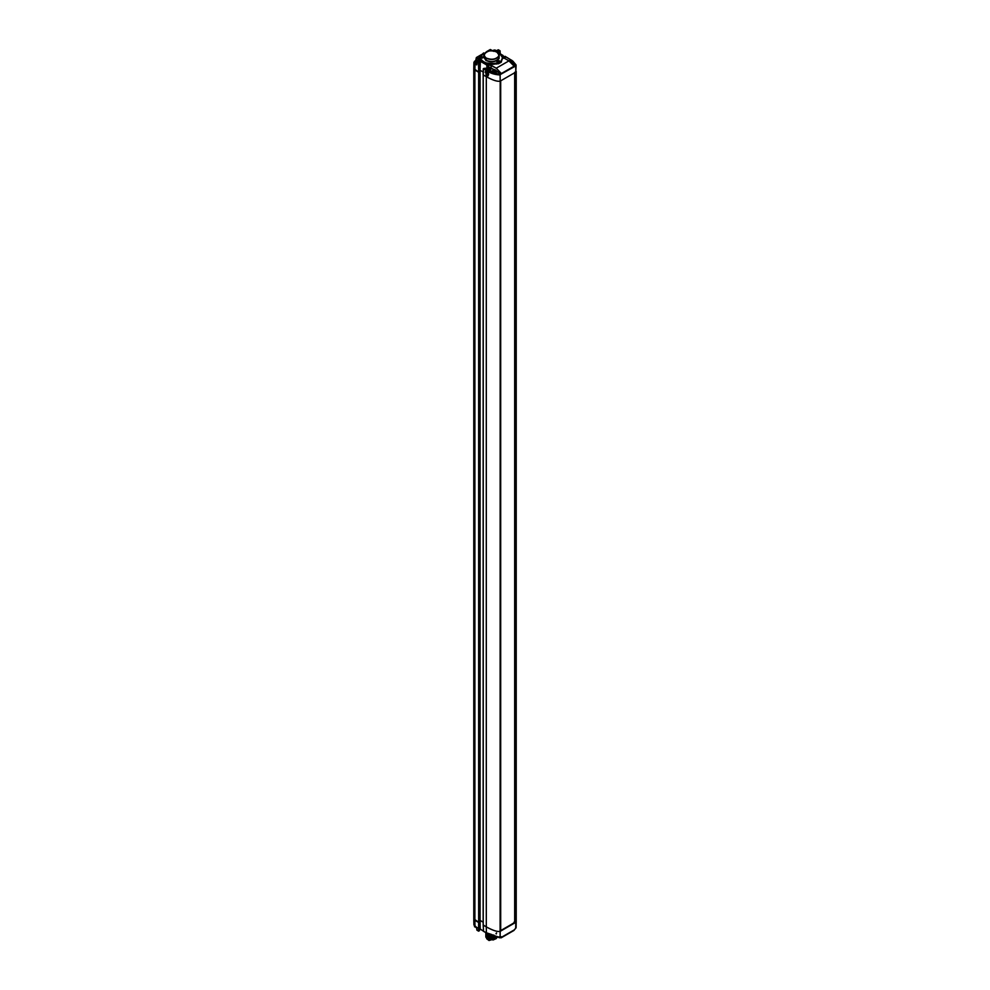 <?xml version="1.0" encoding="UTF-8"?>
<svg xmlns="http://www.w3.org/2000/svg" width="990" height="990" viewBox="0 0 990 990"><rect width="100%" height="100%" fill="white"/><g stroke="black" fill="none" stroke-linecap="round" stroke-linejoin="round"><path stroke-width="1.49" d="M488.132 67.914L489.604 67.382L489.877 68.558L487.575 68.52M489.493 67.766L487.822 67.382M489.258 67.976L489.877 68.397M489.827 68.57L487.86 68.706L488.169 67.976M488.516 68.1L488.033 67.345M488.231 68.298L487.575 67.617L489.604 67.382M490.409 69.448L491.114 68.471L489.345 67.134L488.07 67.147L486.424 68.83L490.409 69.448L489.741 68.632M486.338 68.471L486.424 69.844L490.409 70.463L491.114 68.471M495.359 50.663L493.478 50.7L495.47 50.28L495.743 51.307M495.297 51.591L494.48 51.096M493.428 51.307L494.047 51.27M494.381 50.997L493.899 50.243M494.097 51.195L493.441 50.515L495.47 50.28M496.658 50.676L492.785 50.478M496.497 938.371L489.023 940.5L486.684 938.743M495.359 937.023L492.03 936.132L491.943 934.77M483.504 931.12L483.231 924.982L486.3 926.9C493.008 930.538 497.636 932.023 500.197 931.343L515.79 922.358L515.691 928.385L516.223 921.64L516.223 71.391L515.072 72.381L515.072 922.593L516.211 921.405M481.511 54.574L476.4 57.519L476.215 59.982L473.913 62.432L473.777 68.508L474.891 70.092L478.913 72.258L473.777 68.545L473.777 918.757L478.913 922.47L478.504 931.07L478.913 922.494L478.776 931.07L479.457 930.674L479.717 71.651L479.457 62.828L476.92 62.296L478.814 61.058L478.814 58.794L476.648 57.544L482.316 54.264L476.301 57.729L475.126 63.731L476.883 64.585L473.913 62.432L474.557 61.244L473.913 62.432L476.747 64.659M478.913 72.27L479.717 71.8L479.457 62.667L479.717 71.787L478.913 72.258L478.776 63.212L478.913 72.258L479.717 71.787L479.717 922.012L478.913 922.47L479.717 922.024L478.913 922.494L478.913 72.27L478.504 63.212L478.64 72.258L474.891 70.092L475.126 60.873L476.004 60.365M479.729 70.203L483.306 71.998M483.64 68.644L486.387 70.538C490.025 73.186 494.604 74.658 500.111 74.98L501.274 73.433L496.708 71.193L501.286 73.829L499.975 74.757L483.64 68.644L487.13 68.013L483.64 68.644L486.523 70.315L499.975 74.757L501.15 74.064L496.708 71.503L501.15 74.064L515.691 65.984L516.099 65.278L513.241 61.64L516.099 65.278L515.79 72.121L500.197 81.118L515.79 72.121L515.691 65.984L514.231 66.107L501.546 73.433L500.111 74.98L500.197 81.118C497.636 81.799 493.008 80.326 486.3 76.675C493.008 80.326 497.636 81.799 500.197 81.118L500.111 74.98C494.604 74.658 490.025 73.186 486.387 70.538L488.614 74.287L486.325 75.079L488.021 75.475L488.614 74.287L485.892 70.971L486.3 76.675L483.231 74.906L486.3 76.675L483.231 74.918L483.504 68.879L483.231 74.906L483.231 925.143L483.504 931.268L486.387 932.939L486.3 926.912L483.231 925.143L486.3 926.912L486.387 932.939C490.025 935.575 494.604 937.06 500.111 937.382L500.197 81.131C497.636 81.811 493.008 80.339 486.3 76.688L486.387 70.538L483.504 68.718L483.231 74.745M479.544 929.325L478.603 929.87L480.224 929.103L483.442 930.947L480.224 929.103L480.088 920.366L483.17 922.148L479.779 920.391M514.107 922.037L515.072 922.593M500.507 930.699L514.676 922.519L514.676 72.307M476.821 927.766L474.544 926.751L474.47 925.378M512.548 63.447L513.241 61.454L511.508 60.13L508.823 60.749M511.743 62.741L513.241 61.454M509.689 61.392L509.689 60.526L511.533 60.328L512.003 61.541L510.159 61.665L511.694 61.689M511.62 60.749L509.689 60.526M511.422 60.91L511.892 61.801L511.991 60.613M511.385 60.959L512.003 61.392M509.739 61.689L510.37 61.244L509.702 60.6L511.731 60.365M510.642 61.083L510.159 60.34M491.943 71.008L492.03 72.369L496.015 72.988L496.708 71.008L494.95 69.671L491.943 71.008L496.015 71.973L496.708 71.008M493.738 70.451L495.198 69.906L495.47 71.082L493.428 71.255L493.268 70.451M495.087 70.302L493.156 70.08M495.446 71.07L494.79 71.02M494.183 70.723L493.428 71.255L494.456 70.736L496.015 71.973M493.837 70.785L493.168 71.057M493.837 70.822L493.181 70.154L495.198 69.906M494.109 70.624L493.626 69.882M478.913 60.922L476.202 60.291L474.47 61.615L474.544 62.989L476.834 64.004M474.47 61.615L476.846 62.989M476.97 61.355L477.551 61.826L475.955 61.863L475.683 60.687L477.526 60.489L477.997 61.541M477.613 60.91L475.683 60.687M477.947 60.736L476.153 60.489M480.076 60.947L478.603 62.023L479.952 61.244L479.816 70.129L480.36 61.021L478.467 61.788L479.457 62.667L478.776 63.212L479.457 62.828M496.695 61.343L497.19 62.048L497.97 60.39L497.19 62.048L497.97 60.402L500.074 61.603L497.97 60.39L500.074 61.615L497.97 60.402L497.19 62.061L500.123 61.343M499.418 60.774L498.787 62.16L497.029 61.145L499.418 60.774L498.787 62.16L497.029 61.145L499.418 60.774L497.029 61.145L498.787 62.16L499.418 60.774L499.839 61.355M486.263 58.076C491.646 60.081 495.792 59.437 498.713 56.145C499.034 52.458 496.002 50.7 489.604 50.886C483.9 52.569 482.786 54.97 486.263 58.076C482.786 54.97 483.9 52.569 489.604 50.886C496.002 50.7 499.034 52.458 498.713 56.145C495.792 59.437 491.646 60.081 486.263 58.076L486.263 58.076M486.127 58.311C491.646 60.365 495.903 59.709 498.898 56.331L499.158 55.193L496.856 52.037L499.158 55.193L498.898 56.331C495.903 59.709 491.646 60.365 486.127 58.311L483.9 55.193L486.127 58.311L486.127 60.328C491.646 62.395 495.903 61.727 498.898 58.36L499.158 57.222L498.898 58.36C495.903 61.727 491.646 62.395 486.127 60.328L486.127 58.311M486.201 52.037L483.9 55.193L483.9 57.222L485.991 60.563C491.646 62.679 496.015 61.999 499.084 58.546L499.158 56.381M499.084 58.546C496.015 61.999 491.646 62.679 485.991 60.563L484.048 56.059L486.127 60.328L483.9 57.222M514.243 66.355L515.555 65.748L513.241 61.677L515.555 65.748L514.379 66.429L508.934 60.873L496.25 68.199L491.263 65.315L486.87 64.771L479.717 59.289L479.717 57.012L479.717 59.289L483.467 62.803L480.36 61.021L486.87 64.771L487.13 67.704L486.733 65.006L480.224 61.244L486.733 65.006L486.993 67.926L486.87 64.771L488.516 64.721L486.882 65.043L488.528 64.981L488.528 67.394L488.516 64.721L491.263 65.315L488.528 64.981L491.127 65.55L490.99 68.199L491.263 65.315L496.25 68.199L491.127 65.55L496.25 68.199L501.274 73.433L496.25 68.199L508.934 60.873L514.231 65.946M503.192 57.989L503.192 55.613L501.621 54.66L503.192 55.626L503.192 58.002L503.13 55.539M511.174 60.093L504.974 56.319L504.257 56.739L505.197 57.581L503.885 58.336L505.197 57.581L504.257 56.739L504.974 56.319L511.174 60.093M499.9 50.713L499.406 52.854L500.037 50.787L498.317 49.797L495.173 51.245L498.317 49.797L500.037 50.787L500.148 53.324L500.037 50.935L499.084 51.331L499.133 52.705L498.242 50.849L498.242 52.272L498.242 50.849L499.22 51.096L498.378 50.614L497.97 52.161L497.97 50.849L496.621 51.69L497.834 50.614L496.485 51.703L497.834 50.614L499.9 50.713M500.148 53.324L500.037 50.935M485.768 72.121L486.857 72.876L486.944 74.572L486.56 72.815L486.733 74.683L486.87 73.112L487.897 73.433L486.016 71.985M486.969 73.05L486.362 72.295L487.439 72.901M487.043 74.51L486.87 73.112M485.669 72.183L486.733 74.683M486.127 71.924L486.325 74.844L488.392 74.176L486.375 71.268L487.538 72.839M487.055 72.282L486.412 71.8M488.392 74.176L485.942 74.436L485.991 71.231L488.54 74.089L488.058 75.141M486.189 71.119L487.006 71.342M488.367 73.087L488.54 74.089M486.251 70.995L485.595 71.379L486.251 70.995M487.761 75.29L488.553 74.733L487.761 75.29M487.476 75.339L488.379 75.141L487.476 75.339M485.632 71.032L485.174 72.295L485.731 70.971M486.746 75.141L488.107 75.426L486.746 75.141M515.753 70.166L516.013 64.845L513.241 61.578M508.006 58.064L505.11 56.393M504.133 56.974L504.096 58.014L504.257 56.739L505.061 57.507L504.133 56.974M504.12 56.974L504.096 58.014M505.061 57.606L503.786 58.336M490.607 49.636L492.636 50.812L490.471 49.562L487.092 51.505M481.276 54.858L476.636 57.544L478.677 59.029L476.648 57.544M498.44 49.871L500.037 50.787M478.677 61.442L478.677 59.029L478.677 61.442M476.301 57.729L476.277 60.056L476.512 57.779L479.432 60.081L478.814 58.794L478.677 61.133M476.92 62.147L476.611 64.894L474.99 63.954L474.891 70.092L474.891 66.974M476.821 64.684L476.957 62.061L479.432 60.081L476.92 62.296L478.776 63.212L477.056 62.073L478.64 62.989L479.321 62.593L478.467 61.788L480.36 61.021L480.088 70.129L480.224 61.244M479.729 70.179L483.306 71.985L479.729 70.179M488.392 75.017L487.822 76.267M494.01 69.634L491.127 67.964L494.01 69.634M491.089 68.26L493.577 69.696L491.089 68.26M484.221 68.298L483.504 68.718M504.851 56.393L504.133 56.814M503.947 57.989L508.934 60.873L503.947 57.989L502.994 55.465L504.083 58.076L503.093 56.578M502.994 55.465L501.621 54.66M502.648 56.702L501.274 62.172L498.49 63.781L483.467 62.803L496.584 64.053L501.076 62.011L498.49 63.781L496.51 63.793C489.407 65.204 484.197 63.966 480.905 60.068L479.123 57.989L479.853 59.053L479.123 57.531L479.853 56.467L488.008 51.344L479.853 56.467L479.123 57.531L480.905 60.068L479.853 58.583L479.989 56.393L479.853 58.583L480.905 60.068C484.197 63.966 489.407 65.204 496.51 63.793L496.51 63.323C489.407 64.734 484.197 63.496 480.905 59.598L479.989 58.36L480.905 59.598C484.197 63.496 489.407 64.734 496.51 63.323L498.49 63.038L496.423 63.075C489.444 64.461 484.32 63.236 481.091 59.412C484.32 63.236 489.444 64.461 496.423 63.075L498.49 63.509L501.274 62.172L502.648 56.69M495.087 51.307C501.794 54.524 504.356 56.603 502.734 57.531L501.571 60.402L502.734 57.531L499.393 52.916L502.734 57.989L501.076 62.011L501.571 60.402L501.076 62.011L498.49 63.038L500.891 61.392L498.49 63.038L496.423 63.075L501.076 61.541L502.734 57.767M479.148 57.767L479.816 57.024M501.571 60.402L500.891 61.392L501.571 60.402M495.05 51.344C501.683 53.212 503.799 56.17 501.41 60.192C503.799 56.17 501.683 53.212 495.05 51.344L495.73 50.527M493.367 50.787L489.827 50.713L493.515 50.861M483.664 52.916L480.967 55.353M480.905 55.452L479.853 56.467M483.454 57.63L481.35 56.418L480.583 58.076L481.35 56.418L483.454 57.63L480.583 58.076L483.516 57.37M500.074 61.603L497.19 62.048M480.076 57.37L480.583 58.076L481.35 56.43L483.454 57.643L481.35 56.43L480.583 58.088M482.811 56.801L482.167 58.187L480.41 57.173L482.811 56.801L482.167 58.187L480.41 57.173L482.811 56.801L480.41 57.173L482.167 58.187L482.811 56.801L483.231 57.383M482.464 56.999L482.043 57.915L480.868 57.247L482.464 56.999L480.868 57.247L482.043 57.915L482.464 56.999L482.043 57.915L480.868 57.247L482.464 56.999L482.043 57.915M482.303 57.098L481.103 57.284L481.982 57.791L482.303 57.098L481.982 57.791L482.303 57.098L481.103 57.284L481.982 57.791L481.103 57.284M499.084 60.972L498.663 61.887L497.487 61.219L499.084 60.972L497.487 61.219L498.663 61.887L499.084 60.972L498.663 61.887L497.487 61.219L499.084 60.972L498.663 61.887M498.911 61.071L497.723 61.256L498.601 61.764L498.911 61.071L498.601 61.764L498.911 61.071L497.723 61.256L498.601 61.764L497.723 61.256M487.476 939.287L497.091 937.468L487.476 939.287L485.805 937.01L487.476 939.287M485.805 936.169L487.476 938.508L485.83 935.835L487.476 938.508L496.683 937.382L487.476 938.508M497.054 937.456L487.476 939.188L485.805 936.948L487.476 939.188L497.054 937.456M485.805 935.488L487.476 937.728L485.83 935.055L487.476 937.728L496.039 937.221L487.476 937.728L485.805 935.389M496.609 937.357L487.476 938.409L496.609 937.357M485.805 934.709L487.476 936.948L485.793 934.61L487.476 936.948L494.876 937.122L487.476 936.948L494.567 937.146L487.476 936.849L485.83 934.275M495.94 937.196L487.476 937.629L495.94 937.196M485.805 933.83L487.476 936.169L485.83 933.496L487.476 936.169L492.958 936.911L487.476 936.169L485.805 933.855M485.805 933.149L487.476 935.389L485.805 933.05L487.476 935.389L492.03 936.144L487.476 935.29L485.855 932.691L487.476 934.61L491.275 935.488M492.797 936.837L487.476 936.07L492.797 936.837M488.602 934.213L486.622 933.137M487.476 934.51L493.973 935.105M487.476 933.83L489.035 934.436L487.476 933.83M492.958 939.918L496.398 937.691L492.958 939.918M492.971 939.139L496.238 937.233M486.61 936.342L489.704 938.371M492.971 938.359L495.681 937.122M486.969 933.916L486.573 934.647L486.56 933.174L489.716 935.253M486.56 934.733L486.573 935.426M486.61 935.562L489.704 937.592M492.971 937.58L494.369 937.159M486.61 934.783L489.704 936.812L486.61 934.783M486.585 933.05L491.25 935.414M486.61 934.003L489.704 936.033M496.337 933.929L496.522 932.889M495.965 933.719L496.398 933.013M487.476 933.545L489.728 934.473M491.956 934.61L486.857 932.927M492.03 936.156L486.573 933.867M496.225 938.619L492.946 940.03M487.686 938.619L492.711 939.745L487.686 938.619M479.321 930.749L477.056 930.229M479.717 921.863L479.457 930.674M479.952 929.09L479.816 920.366L479.952 929.09M483.17 922.148L479.816 920.366L480.224 929.103M516.211 921.418L500.197 931.355C497.636 932.035 493.008 930.551 486.3 926.912C493.008 930.551 497.636 932.035 500.197 931.355L500.111 937.382L501.546 937.245L514.231 929.919L516.099 927.729L514.231 929.919L501.237 937.79L499.17 937.679L501.237 937.79L501.286 936.701L500.111 937.382C494.604 937.06 490.025 935.575 486.387 932.939L483.64 931.343M516.099 927.704L513.909 930.476L501.237 937.79L499.059 937.691M476.883 927.593L476.92 930.154L478.504 931.07L478.64 922.494L474.891 920.329L474.99 926.355L476.611 927.296L474.99 926.355L474.891 920.329L473.777 918.757L478.913 922.494M473.777 918.794L473.913 924.87L474.99 926.355L473.913 924.883L476.648 927.37L476.858 930.068L478.541 931.157L479.507 930.6L479.779 921.95L479.779 71.725L479.507 62.741L478.541 62.073M476.92 929.994L476.883 927.754M487.13 933.36L499.975 937.456M481.623 929.969L484.976 932.184L481.623 929.969M481.784 930.055L485.1 932.258M474.891 64.016L474.891 70.092L478.776 72.332L478.504 63.212L476.784 62.222L476.784 64.796L474.891 64.016M486.3 76.675L486.3 70.439L483.281 68.706L483.095 74.819L486.3 76.675L486.3 926.9M487.674 68.817L487.674 67.926M489.184 68.483L489.827 68.459M500.197 81.131L500.197 931.343M480.088 920.354L480.088 70.142M479.816 70.142L479.816 920.354M478.64 922.47L478.64 72.27M474.891 70.104L474.891 920.316M515.79 922.334L515.79 72.134M515.345 72.381L515.345 922.593M511.867 61.615L512.548 62.432M475.794 61.962L475.794 61.071M477.316 61.627L477.947 61.85M489.382 67.147L488.07 67.147M495.248 50.044L493.948 50.044M494.975 937.109L493.676 937.109M500.693 80.796L500.693 931.008M483.17 74.844L483.17 925.044M477.502 927.717L476.202 927.717M511.508 60.13L510.209 60.13M494.975 69.684L493.676 69.684M477.502 60.291L476.202 60.291M477.551 61.813L476.128 61.826M499.158 57.222L499.158 55.193C501.398 51.938 486.3 47.124 483.9 55.193M500.21 53.373L500.086 50.861L498.403 49.785L495.087 51.22M511.31 60.105L505.073 56.319L504.034 57.989L503.081 56.69M503.192 55.613L501.509 54.537M492.735 50.799L490.236 49.537L486.597 51.641M487.043 68.001L483.541 68.632L483.17 74.819M504.034 57.989L509.033 60.873C512.721 63.447 514.478 65.167 514.293 66.021L514.28 66.441M487.971 51.307L480.917 55.403L479.123 57.989M493.713 50.886L489.345 50.886M483.442 931.021L480.261 929.177L478.566 929.957M501.274 936.775L495.73 937.134L483.541 931.355L483.17 925.068M516.223 921.64L516.099 927.729M485.385 932.419L481.536 929.919"/></g></svg>
